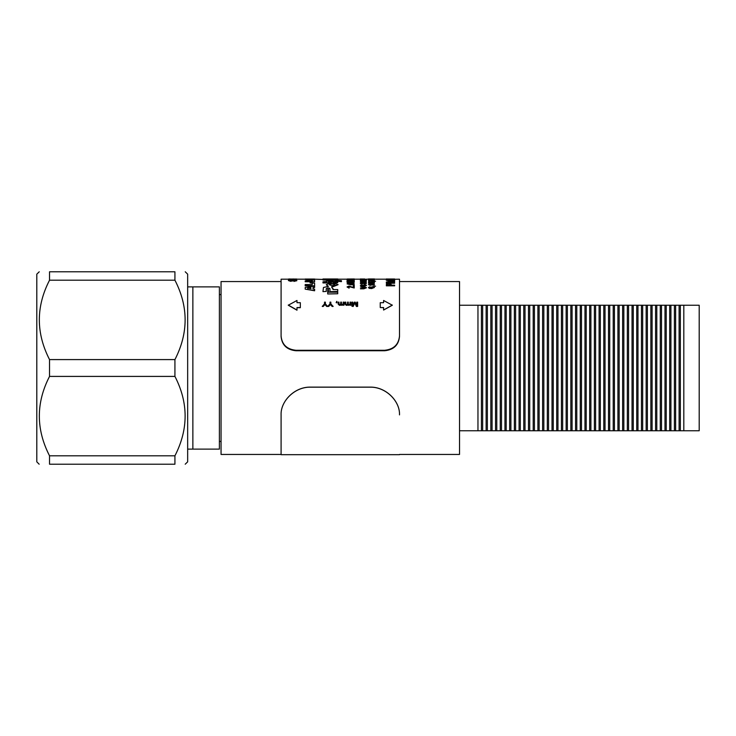 <?xml version="1.0" encoding="UTF-8"?>
<svg xmlns="http://www.w3.org/2000/svg" width="736" height="736" viewBox="0 0 736 736"><rect width="100%" height="100%" fill="white"/><g stroke="black" fill="none" stroke-linecap="round" stroke-linejoin="round"><path stroke-width="1.1" d="M369.895 387.182L369.895 387.127C385.977 386.63 400.09 401.295 399.501 414.837L399.501 414.892C400.099 401.414 386.032 386.685 369.895 387.182L310.684 387.182C294.602 386.676 280.49 401.35 281.088 414.892L281.088 414.837C280.49 401.368 294.547 386.63 310.684 387.127L310.684 387.182M369.895 387.127L310.684 387.127M281.088 336.021C281.925 344.568 286.856 349.324 295.89 350.272L295.89 350.75C286.874 349.812 281.943 345.055 281.088 336.499L281.088 279.192L281.088 281.557L221.048 281.557L221.048 454.443L281.088 454.443L281.088 414.837M281.088 454.443L281.088 414.892M185.205 464.214L187.662 461.84L187.662 274.16L185.233 271.786M49.533 359.591C35.935 333.068 35.935 306.599 49.533 280.195L49.533 271.786L174.929 271.786C188.517 271.786 188.517 271.786 174.929 271.786L174.929 280.195C188.517 306.599 188.517 333.068 174.929 359.591L174.929 376.409C188.517 402.813 188.517 429.272 174.929 455.805L174.929 464.214C188.517 464.214 188.517 464.214 174.929 464.214L49.533 464.214C35.935 464.214 35.935 464.214 49.533 464.214L49.533 455.805C35.935 429.272 35.935 402.813 49.533 376.409L49.533 359.591L174.929 359.591M39.164 464.214L36.8 461.84L36.8 274.16L39.247 271.786M49.533 271.786C35.935 271.786 35.935 271.786 49.533 271.786M49.533 280.195L174.929 280.195M49.533 376.409L174.929 376.409M49.533 455.805L174.929 455.805M295.89 350.272L384.698 350.272C393.705 349.342 398.636 344.586 399.501 336.021L399.501 279.192L399.501 281.557L459.531 281.557L459.531 454.443L399.501 454.443M683.808 305.238L477.958 305.238L477.958 430.762L699.2 430.762L699.2 305.238L683.808 305.238L683.808 430.762M481.427 305.238L481.427 430.762M490.838 305.238L490.838 430.762M487.37 305.238L487.37 430.762M500.259 305.238L500.259 430.762M496.782 305.238L496.782 430.762M509.671 305.238L509.671 430.762M506.193 305.238L506.193 430.762M519.082 305.238L519.082 430.762M515.605 305.238L515.605 430.762M528.494 305.238L528.494 430.762M525.026 305.238L525.026 430.762M537.906 305.238L537.906 430.762M534.437 305.238L534.437 430.762M547.317 305.238L547.317 430.762M543.849 305.238L543.849 430.762M556.729 305.238L556.729 430.762M553.26 305.238L553.26 430.762M566.15 305.238L566.15 430.762M562.672 305.238L562.672 430.762M575.561 305.238L575.561 430.762M572.084 305.238L572.084 430.762M584.973 305.238L584.973 430.762M581.495 305.238L581.495 430.762M594.384 305.238L594.384 430.762M590.907 305.238L590.907 430.762M603.796 305.238L603.796 430.762M600.328 305.238L600.328 430.762M613.208 305.238L613.208 430.762M609.739 305.238L609.739 430.762M622.619 305.238L622.619 430.762M619.151 305.238L619.151 430.762M632.04 305.238L632.04 430.762M628.562 305.238L628.562 430.762M641.452 305.238L641.452 430.762M637.974 305.238L637.974 430.762M650.863 305.238L650.863 430.762M647.386 305.238L647.386 430.762M660.275 305.238L660.275 430.762M656.797 305.238L656.797 430.762M669.686 305.238L669.686 430.762M666.218 305.238L666.218 430.762M679.098 305.238L679.098 430.762M675.63 305.238L675.63 430.762M477.958 305.238L459.531 305.238M459.531 430.762L477.958 430.762M482.66 305.238L482.66 430.762M486.137 305.238L486.137 430.762M492.08 305.238L492.08 430.762M495.549 305.238L495.549 430.762M501.492 305.238L501.492 430.762M504.96 305.238L504.96 430.762M510.904 305.238L510.904 430.762M514.372 305.238L514.372 430.762M520.315 305.238L520.315 430.762M523.784 305.238L523.784 430.762M529.727 305.238L529.727 430.762M533.204 305.238L533.204 430.762M539.138 305.238L539.138 430.762M542.616 305.238L542.616 430.762M548.55 305.238L548.55 430.762M552.028 305.238L552.028 430.762M557.962 305.238L557.962 430.762M561.439 305.238L561.439 430.762M567.382 305.238L567.382 430.762M570.851 305.238L570.851 430.762M576.794 305.238L576.794 430.762M580.262 305.238L580.262 430.762M586.206 305.238L586.206 430.762M589.674 305.238L589.674 430.762M595.617 305.238L595.617 430.762M599.095 305.238L599.095 430.762M605.029 305.238L605.029 430.762M608.506 305.238L608.506 430.762M614.44 305.238L614.44 430.762M617.918 305.238L617.918 430.762M623.852 305.238L623.852 430.762M627.33 305.238L627.33 430.762M633.273 305.238L633.273 430.762M636.741 305.238L636.741 430.762M642.684 305.238L642.684 430.762M646.153 305.238L646.153 430.762M652.096 305.238L652.096 430.762M655.564 305.238L655.564 430.762M661.508 305.238L661.508 430.762M664.985 305.238L664.985 430.762M670.919 305.238L670.919 430.762M674.397 305.238L674.397 430.762M680.331 305.238L680.331 430.762M192.869 449.116L192.869 286.884L219.392 286.884L219.392 449.116L187.662 449.116M192.869 286.884L187.662 286.884M221.048 441.416L219.392 441.416M221.048 294.584L219.392 294.584M334.972 284.869C333.27 283.673 331.412 283.645 329.388 284.777L329.388 284.556C331.09 285.835 332.957 285.862 334.972 284.648C333.27 283.452 331.412 283.424 329.388 284.556L329.388 284.593M383.594 310.04L392.325 305.219L383.594 300.472L383.594 302.698L380.245 302.698L380.245 307.547L383.594 307.547L383.594 310.04L392.325 305.054M380.245 307.547L383.594 307.703M383.594 300.656L383.594 302.698M296.985 307.703L300.343 307.703L300.343 302.698L296.985 302.698L296.985 300.656M296.985 302.698L296.985 300.472L288.264 305.219L296.985 310.196L296.985 307.547L300.343 307.547M332.368 280.057L337.741 280.057L337.741 279.376L333.114 279.202L337.75 278.972L330.252 278.972L333.123 279.422M326.25 279.45L329.967 279.432M322.975 280.057L326.25 280.057L322.975 280.057L322.975 279.202L322.975 279.818M314.612 279.192L322.975 279.441M322.975 291.631L326.25 291.428L322.975 291.631M326.296 284.731L327.888 286.368M326.674 281.373L322.975 281.814L322.975 282.937L329.259 282.937M330.841 281.814L337.189 281.244L341.44 281.64L341.44 280.655L326.674 279.744L326.674 280.517L331.356 280.793M335.147 282.937L337.75 282.707L332.865 282.707L338.091 284.602L331.577 286.874L333.114 289.57L333.141 288.687M332.028 287.104L338.082 284.712M329.967 291.631L337.741 291.428L329.967 291.631M326.25 288.917C327.483 287.84 328.725 287.84 329.967 288.917M327.713 293.968L337.741 293.765L327.713 293.968M328.486 289.598L328.486 292.21L337.741 292.21L337.741 293.765M325.367 302.312L325.367 303.858L327.649 306.443L326.655 306.443L324.953 304.529L323.242 306.443L322.258 306.443L324.53 303.858L324.53 302.312M330.832 302.312L330.832 303.858L333.114 306.443L332.12 306.443L330.418 304.529L328.707 306.443L327.722 306.443L329.995 303.858L329.995 302.312M336.913 302.827L336.159 302.652L336.913 302.827M336.159 302.652L336.766 301.328L336.536 302.312M343.96 305.302L343.206 305.136L343.96 305.302M343.206 304.824L339.508 305.357L338.192 304.17L339.508 305.357M338.956 302.312L338.956 303.977L339.692 304.704L340.704 303.83L340.704 302.312M341.458 302.312L341.458 304.032L342.185 304.704L343.206 303.821L343.206 302.137L343.96 302.137L343.96 305.136M350.796 305.302L350.032 305.136L350.796 305.302M350.032 304.824L346.334 305.357L345.028 304.17L346.334 305.357M345.782 302.312L345.782 303.977L346.518 304.704L347.53 303.83L347.53 302.312M348.294 302.312L348.294 304.032L349.02 304.704L350.032 303.821L350.032 302.137L350.796 302.137L350.796 305.136M356.804 302.312L356.804 305.624L356.804 302.137L357.632 302.137L357.632 306.443L356.38 306.443L354.789 302.919L353.188 306.443L351.946 306.277L353.188 306.443M352.774 302.312L352.774 305.624L354.356 302.137L355.23 302.137L356.804 305.624M354.32 278.981L347.171 278.99L354.32 278.981L354.228 280.25L350.814 280.25L354.228 281.06L347.042 281.06L349.986 280.628L347.042 280.011L349.986 280.011L349.986 280.628M353.4 279.248L349.83 279.257M348.974 279.257L347.171 278.99M354.228 279.698L349.71 279.588M349.296 281.373L347.778 281.87L349.195 282.477L353.492 281.86L351.376 281.364L351.376 282.063L350.538 282.063L350.538 281.134L353.197 281.134L354.32 282.072C354.191 282.679 352.976 283.01 350.667 283.066C348.33 283.02 347.088 282.698 346.95 282.09L349.066 281.161L349.296 281.603L347.778 282.1M353.492 282.09L351.376 281.594M350.686 284.85L347.042 283.838L350.686 283.121L354.32 283.838L353.63 284.602L350.686 284.85L347.042 283.838M354.228 285.688L353.308 285.688L353.308 285.117L354.228 285.117L354.228 285.688M353.308 286.249L353.308 287.472L353.308 286.028L354.228 286.028L354.228 287.988L349.03 286.433L347.87 286.966L349.066 287.942L347.042 286.957L349.03 286.065L353.308 287.472M354.228 287.988L349.03 286.644L347.87 287.187M349.158 287.546L349.066 288.153L347.042 286.957M373.63 278.962L370.962 279.192M368.543 279.192L369.095 278.953M368.561 279.662L368.543 279.119L374.385 279.579L369.297 279.404M373.621 279.754L368.46 279.754L373.621 279.892M373.86 280.03L369.15 279.993M370.208 279.91L369.15 280.48L370.134 280.848L368.46 280.48L370.098 280.158L373.621 280.379M369.15 280.214L368.46 279.754M374.385 281.097L369.15 280.72M370.208 280.701L368.46 280.48M375.599 281.207L374.385 281.391M369.297 281.814L370.834 282.219L373.741 281.621L374.458 282.228L372.793 282.725L373.778 281.998L371.119 282.219M373.778 282.228L372.398 281.925M372.398 281.695L371.119 281.998L371.579 282.698L368.543 282.302L371.579 282.698M370.834 282.449L370.438 281.943M374.385 283.277L369.941 283.71L368.46 283.047L374.385 283.047L370.309 283.498M370.64 283.71L368.46 283.194M374.385 284.795L369.766 284.795L370.64 285.292L369.941 285.292L368.46 284.519L374.385 284.519L374.385 285.016L370.245 285.016M370.64 285.292L368.46 284.694M375.599 286.166L374.385 286.295M370.061 287.022L369.325 287.73L371.294 288.034L370.512 287.408L372.434 286.681L374.458 287.463L371.616 288.374L369.132 288.089L368.46 287.426L369.978 286.709L369.15 287.666M371.294 288.245L370.512 287.408M374.458 287.463L371.616 288.586L369.132 288.3L368.46 287.426M365.654 279.432L363.612 279.432M362.922 279.432L361.1 279.432M365.654 279.524L366.344 279.294L366.344 280.011L361.1 280.011M361.1 279.542L362.922 279.56M363.612 279.56L365.654 279.662M361.1 280.14L366.344 280.204L361.1 280.572M361.1 280.931L360.419 280.701L361.1 280.931M366.344 282.265L360.419 281.235L366.344 280.738L364.522 281.29L366.344 282.265M366.344 283.59L360.419 283.59L360.419 282.716L362.121 282.1L366.344 283.59M365.737 285.504L364.697 285.016L361.965 286.35L360.346 285.347L362.094 284.547L361.026 285.55M366.418 285.494L364.292 286.442L366.418 285.494M360.419 288.613L365.654 287.629L360.419 286.994L363.823 286.654L366.418 287.813L363.823 288.825L360.419 288.825L363.823 288.825M365.654 287.84L360.419 286.994M308.89 279.202L307.952 279.211M312.285 280.131L311.31 279.533L312.901 279.376L307.804 280.103L305.072 279.386L308.007 279.533M312.901 279.616L311.935 279.505M308.007 279.303L314.732 279.376L313.453 280.048M312.285 280.287L312.285 280.876L305.192 280.876L305.192 281.759L314.612 281.759L305.192 281.529M312.165 283.13L310.086 282.9L312.165 283.13M312.285 283.305L312.285 284.556L305.192 284.556L305.192 285.853L314.612 285.853L305.192 285.632M305.192 288.917L305.192 287.445L314.612 286.01L314.612 287.472L313.021 287.675L313.021 288.917L314.612 289.138L314.612 290.775L305.192 289.128L314.612 290.564M394.634 279.524L386.345 279.79L387.302 279.284L394.634 279.524M390.595 281.216L386.234 280.232L390.503 279.652L394.744 280.232L390.595 281.216L386.234 280.232M394.634 283.231L386.345 283.231L386.345 281.998L394.634 281.161L394.634 281.704L390.917 282.55L394.634 282.661L394.634 283.231M394.634 285.826L386.345 285.826L386.418 284.078L388.728 283.461L391.23 284.436L391.23 285.163L394.634 285.163L394.634 285.826M391.23 284.666L391.23 285.163M296.755 279.22L293.029 278.962L296.7 279.257M292.082 279.192L296.856 279.367L294.29 279.965M294.069 279.965L293.232 279.974M295.798 279.616L293.176 279.432M295.9 280.71L294.455 280.379L290.628 281.336L288.356 280.517L290.803 279.993L289.312 280.747M296.856 280.701L293.885 281.4L296.856 280.701M399.501 336.021L399.501 336.499C398.664 345.037 393.723 349.793 384.698 350.75L384.698 350.272M295.89 350.75L384.698 350.75M293.885 281.17L295.9 280.48L294.455 280.379M294.455 280.149L293.342 280.526M293.342 280.296L292.422 281.078M292.422 280.839L290.628 281.336M290.628 281.106L288.356 280.517M290.803 280.186L289.312 280.508L290.554 280.858L294.4 279.965L296.856 280.471M296.856 279.367L293.232 279.735M293.176 279.202L295.798 279.376L288.466 279.735M289.423 278.953L293.075 279.192M296.755 279.027L288.466 279.027M394.634 285.605L386.345 285.605M388.764 283.838L387.375 284.133L387.302 285.163L390.273 285.163L390.273 284.455L388.764 283.838L387.375 284.133M390.273 285.163L388.764 284.059M387.375 284.354L387.302 285.163M394.634 281.474L392.886 281.952M392.886 281.722L390.954 282.403M394.634 283.001L386.345 283.001M388.608 281.594L387.302 281.989L387.302 282.661L389.96 282.661L389.96 282.054L388.608 281.594L387.302 282.661M389.96 282.661L388.608 281.824M394.744 280.232L390.595 280.986M390.494 279.809L387.191 280.232L390.614 280.747L393.788 280.241L390.494 279.809L387.191 280.471M393.788 280.471L390.494 280.048M386.345 279.036L394.634 279.192L386.345 278.953L386.345 279.551M399.501 279.192L394.634 279.284M394.634 278.99L386.345 278.99M314.612 287.252L313.021 287.454L313.021 288.917M307.602 288.181L310.942 288.632L310.942 287.73L307.602 288.181M310.942 288.632L310.942 287.942L307.602 288.392M314.612 285.632L314.612 283.084L312.285 283.084L312.285 284.556M310.086 282.9L310.086 281.833L312.165 281.833L312.165 282.9M314.612 281.529L314.612 280.048L312.285 280.048L312.285 280.876M311.935 279.266L311.282 279.524M311.282 279.294L309.598 279.984M309.598 279.754L307.804 280.103M307.804 279.864L305.072 279.386M314.732 279.376L311.484 280.149M314.612 279.036L305.192 279.027L314.612 279.275M366.418 287.601L363.823 288.613M364.292 286.221L365.737 285.283L364.697 285.016M364.697 284.795L363.897 285.237M363.897 285.016L363.244 286.01M363.244 285.789L361.965 286.35M361.965 286.129L360.346 285.347M362.094 284.841L361.026 285.329L361.91 285.807L364.66 284.501L366.418 285.274M366.344 283.369L360.419 283.369M362.149 282.33L361.1 283.112L363.225 283.112L361.155 282.504M363.225 283.112L362.149 282.55M366.344 280.913L364.522 281.06L364.522 281.64M366.344 282.035L360.419 281.446M362.278 281.244L363.832 281.575M366.344 280.342L361.1 280.701M360.419 279.137L364.835 278.999L360.419 278.999L360.419 280.701M360.419 279.901L361.1 280.204M360.419 279.303L361.1 279.662M363.612 279.662L362.922 279.662M366.344 279.772L360.419 279.772M360.419 279.202L366.344 279.294M360.419 278.953L361.1 278.981M372.453 286.994L371.192 287.5L372.416 288.034L373.778 287.491L372.453 286.994L371.192 287.712M373.778 287.702L372.453 287.206M374.385 286.221L373.621 286.221M369.297 282.136L368.543 281.584L368.543 282.302M374.458 281.998L372.793 282.725M374.385 281.244L373.621 281.244M370.107 280.526L370.134 280.03M372.168 280.812L370.107 280.287M373.86 280.848L372.168 280.582M373.621 280.674L374.385 280.149L374.385 280.867M374.385 279.34L369.297 279.551M369.297 279.432L368.543 279.432M374.458 278.953L373.851 279.211M373.851 278.972L372.756 279.22M372.756 278.981L371.008 279.192M371.008 278.962L369.711 279.202M369.711 278.972L368.386 278.953M371.11 278.953L372.444 278.962M372.683 278.972L371.478 278.953L372.683 278.972M373.778 278.953L371.478 278.953M369.067 278.953L370.65 278.953M354.228 285.467L353.308 285.467M354.32 283.838L353.63 284.602M353.63 284.381L350.686 284.63M350.676 283.397L348.367 284.16L353.492 283.838L350.676 283.397L347.87 284.068M353.492 284.068L350.676 283.627M354.32 281.842C354.191 282.458 352.976 282.79 350.667 282.845L350.667 283.066M350.667 282.845C348.33 282.799 347.088 282.468 346.95 281.86M351.376 281.833L350.538 281.833M354.228 279.864L347.042 280.011M354.228 280.011L350.814 280.011L350.814 280.628M354.228 280.821L347.042 280.821M353.446 279.698L349.71 279.349L349.802 279.864M349.802 279.662L348.974 279.864M348.974 279.018L348.974 279.662M348.974 279.238L353.4 279.68M354.228 279.229L353.4 279.441M354.32 279.202L348.882 279.202M349.462 279.192L348.882 278.962M354.32 278.962L353.492 278.962M357.632 306.277L356.38 306.443M356.38 306.277L355.056 303.517M354.789 302.744L354.494 303.563M354.494 303.398L353.188 306.277M352.774 305.624L352.774 302.137L351.946 302.137L351.946 306.277M348.8 305.357L350.032 304.658L350.032 305.136M348.8 305.192L347.65 304.787M347.65 304.621L346.334 305.192M345.782 303.977L345.782 302.137L345.028 302.137L345.028 304.17M348.294 304.032L348.294 302.137L347.53 302.137L347.53 303.83M341.964 305.357L343.206 304.658L343.206 305.136M341.964 305.192L340.814 304.787M340.814 304.621L339.508 305.192M338.956 303.977L338.956 302.137L338.192 302.137L338.192 304.17M341.458 304.032L341.458 302.137L340.704 302.137L340.704 303.83M336.913 301.53L336.913 302.652M333.114 306.277L332.12 306.443M332.12 306.277L330.418 304.529M330.418 304.364L328.707 306.443M328.707 306.277L327.722 306.277M330.832 303.858L330.832 302.137L329.995 302.137L329.995 303.858M327.649 306.277L326.655 306.443M326.655 306.277L324.953 304.529M324.953 304.364L323.242 306.443M323.242 306.277L322.258 306.277M325.367 303.858L325.367 302.137L324.53 302.137L324.53 303.858M327.713 293.765L327.713 289.386L328.486 289.386L328.486 292.21M322.975 282.707L331.531 282.707L326.287 284.62L328.44 286.359L323.454 287.482L322.975 291.428M329.967 291.428L329.967 288.705C328.725 287.629 327.483 287.629 326.25 288.705L326.25 291.428M333.114 289.57L337.741 289.57L337.741 291.428M337.189 281.244L328.458 281.814L337.75 281.814L337.75 282.707M337.189 281.014L341.44 281.41M326.674 280.278L333.095 280.674L326.674 281.143L326.674 281.814M322.975 278.972L337.75 278.972M329.967 280.057L329.967 279.202L326.25 279.211L326.25 279.818M329.967 279.818L337.741 279.818M288.264 305.054L296.985 310.04M399.501 454.682L281.088 454.682M281.088 279.192L288.466 279.192M296.755 279.192L305.192 279.192M337.75 279.192L347.171 279.192M354.32 279.192L360.419 279.192M366.344 279.192L368.386 279.192M374.458 279.192L386.345 279.192M370.456 278.953L372.241 278.953M373.667 278.953L374.403 278.953"/></g></svg>
